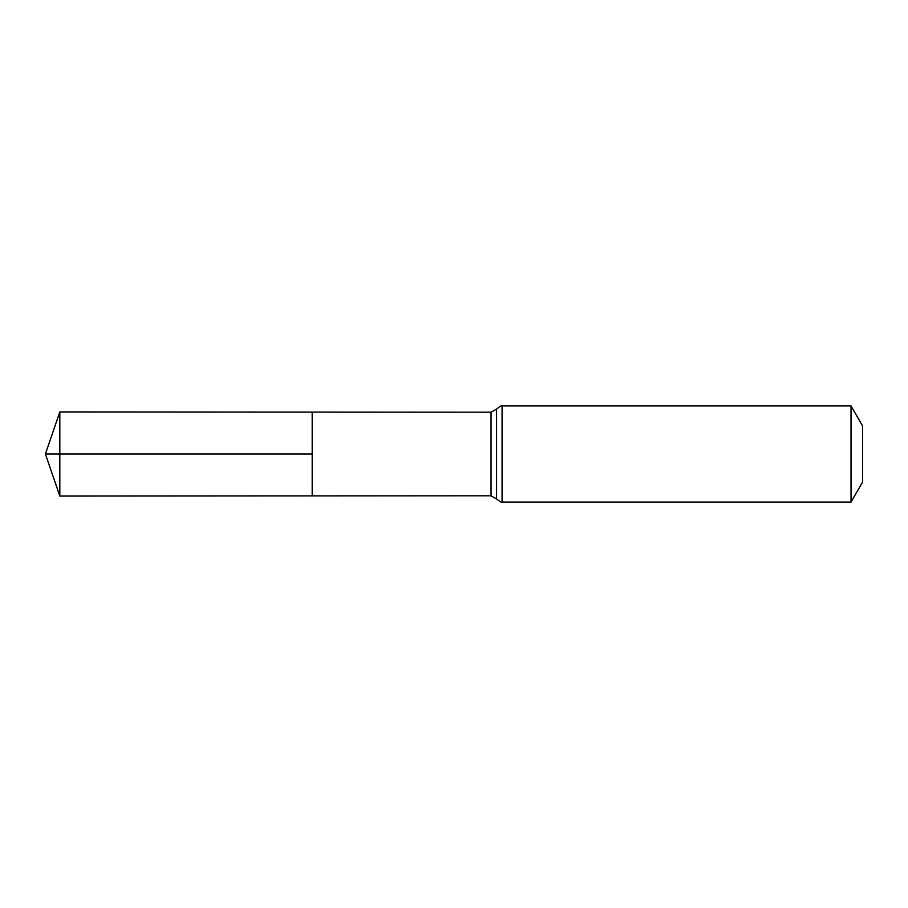 <?xml version="1.0" encoding="UTF-8"?>
<svg xmlns="http://www.w3.org/2000/svg" width="908" height="908" viewBox="0 0 908 908"><rect width="100%" height="100%" fill="white"/><g stroke="black" fill="none" stroke-linecap="round" stroke-linejoin="round"><path stroke-width="1.36" d="M312.193 454L312.193 412.084L59.826 411.937L59.826 496.063L312.193 495.916L312.193 412.084L491.046 412.198L491.046 495.802L312.193 495.916L312.193 454M851.034 405.933L851.034 502.067L862.6 482.046L862.6 425.954L851.034 405.933L502.067 405.933C502.238 405.025 500.399 406.069 496.562 409.065L491.046 412.198M59.826 496.063L45.4 454L312.193 454L59.826 454M851.034 502.067L502.067 502.067L502.067 405.933M502.067 502.067C502.238 502.975 500.399 501.931 496.562 498.935L496.562 409.065M496.562 498.935L491.046 495.802M45.4 454L59.826 411.937"/></g></svg>
